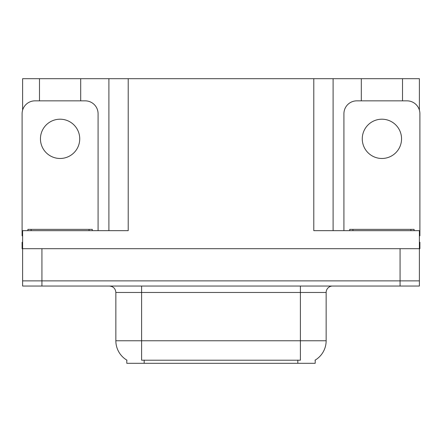 <?xml version="1.0" encoding="UTF-8"?>
<svg xmlns="http://www.w3.org/2000/svg" width="442" height="442" viewBox="0 0 442 442"><rect width="100%" height="100%" fill="white"/><g stroke="black" fill="none" stroke-linecap="round" stroke-linejoin="round"><path stroke-width="0.66" d="M315.201 360.092L315.201 363.302L126.799 363.302L126.799 360.092M41.935 286.035L419.386 286.035L419.386 280.88L22.614 280.88L22.614 248.686L41.935 248.686L41.935 280.88L22.614 280.88L22.614 286.035L41.935 286.035L41.935 280.88L419.386 280.88L419.386 248.686L41.935 248.686M80.693 100.848L80.693 78.698L313.787 78.698L313.787 230.658L419.386 230.658L419.386 248.686L419.9 248.686L419.9 242.249L419.386 242.249M22.614 242.249L22.1 242.249L22.1 248.686L22.614 248.686L22.614 230.658L128.213 230.658L128.213 78.698M39.487 100.848L39.487 78.698L22.614 78.698L22.614 110.119M402.513 100.848L402.513 78.698L419.386 78.698L419.386 110.119M108.898 78.698L108.898 230.658M313.787 78.698L333.102 78.698L333.102 230.658L333.102 78.698L361.307 78.698L361.307 100.848M402.513 78.698L361.307 78.698M39.487 78.698L80.693 78.698M126.992 360.208A22.536 22.536 0 0 1 115.854 340.765L141.606 340.765L141.606 360.208L300.394 360.208L300.394 340.765L326.146 340.765L326.146 292.471A6.437 6.437 0 0 1 332.588 286.035M115.854 340.765L115.854 292.471C115.472 288.56 113.323 286.416 109.412 286.035M315.008 360.208A22.536 22.536 0 0 0 326.146 340.765M419.386 286.035L419.386 280.88M60.09 119.202A19.641 19.641 0 0 0 40.449 138.838A19.641 19.641 0 0 0 60.09 158.479A19.641 19.641 0 0 0 79.731 138.838A19.641 19.641 0 0 0 60.09 119.202M22.614 235.818A12.879 12.879 0 0 0 22.1 235.807L22.1 113.727A12.879 12.879 0 0 1 34.979 100.848L85.201 100.848A12.879 12.879 0 0 1 98.08 113.727L98.08 230.658M27.896 230.658L27.896 229.37L92.284 229.37L92.284 230.658M349.716 230.658L349.716 229.37L414.104 229.37L414.104 230.658M381.91 119.202A19.641 19.641 0 0 0 362.269 138.838A19.641 19.641 0 0 0 381.91 158.479A19.641 19.641 0 0 0 401.551 138.838A19.641 19.641 0 0 0 381.91 119.202M343.92 230.658L343.92 113.727A12.879 12.879 0 0 1 356.799 100.848L407.021 100.848A12.879 12.879 0 0 1 419.9 113.727L419.9 235.807A12.879 12.879 0 0 0 419.386 235.818M400.065 248.686L400.065 286.035M297.82 363.302L297.82 360.092M144.18 363.302L144.18 360.092M300.394 286.035L300.394 292.471L115.854 292.471M326.146 292.471L300.394 292.471L300.394 340.765L141.606 340.765L141.606 286.035M89.063 229.37L89.063 230.658M31.117 229.37L31.117 230.658M410.883 229.37L410.883 230.658M352.937 229.37L352.937 230.658"/></g></svg>
